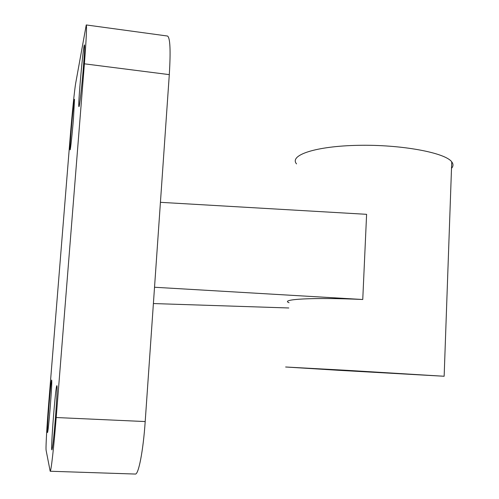 <?xml version="1.0" encoding="UTF-8"?>
<svg xmlns="http://www.w3.org/2000/svg" width="499" height="499" viewBox="0 0 499 499"><rect width="100%" height="100%" fill="white"/><g stroke="black" fill="none" stroke-linecap="round" stroke-linejoin="round"><path stroke-width="0.75" d="M154.528 287.249L362.754 299.5L366.603 214.321L160.429 202.326L145.197 421.555C143.232 450.803 138.547 474.817 135.31 474.05L50.187 471.243L46.114 450.335C45.621 448.133 46.975 424.699 48.883 401.165L70.209 136.901C71.981 114.826 74.526 89.677 75.692 83.202L86.258 24.95C86.907 26.466 86.29 39.421 84.4 63.822L56.206 417.526C53.848 447.372 51.048 471.954 50.187 471.243M153.393 303.554L288.796 307.977M167.421 36.015L167.533 36.034C170.171 37.793 170.758 50.661 169.298 74.632L160.429 202.326M50.199 407.627C48.927 422.915 48.035 431.217 47.53 432.533C46.557 433.369 50.873 378.972 51.684 380.07C51.99 381.71 51.491 390.892 50.199 407.627M73.472 118.469C72.23 134.025 70.446 150.517 70.103 149.825C69.193 150.598 73.752 98.203 74.507 99.313L73.472 118.469M55.27 419.759C53.73 438.284 52.607 448.32 51.89 449.873C50.468 450.797 55.651 384.398 56.886 385.696C57.485 385.203 56.736 401.57 55.27 419.759M83.433 66.797C81.905 86.221 79.472 107.628 78.954 106.624C77.651 107.453 83.358 43.563 84.481 44.91C84.849 45.827 84.499 53.125 83.433 66.797M362.754 299.5C313.509 297.236 279.365 299.207 289.077 302.725M338.091 370.27L444.147 376.258L347.697 370.377L285.628 366.996L338.091 370.27M451.514 168.313C453.391 166.248 453.466 164.096 451.738 161.857C445.258 152.638 400.971 144.404 358.17 145.328C315.324 146.145 288.99 155.251 296.537 163.884M343.144 370.532L427.132 375.273L351.308 370.651L301.808 367.95L343.144 370.532M349.849 370.876L405.675 374.025L349.849 370.876M344.79 370.614L421.83 374.967L352.437 370.732L307.097 368.262L344.79 370.614M169.298 74.632L84.4 63.822M145.197 421.555L56.206 417.526M167.533 36.034L86.258 24.95M444.147 376.258L451.738 161.857"/></g></svg>
